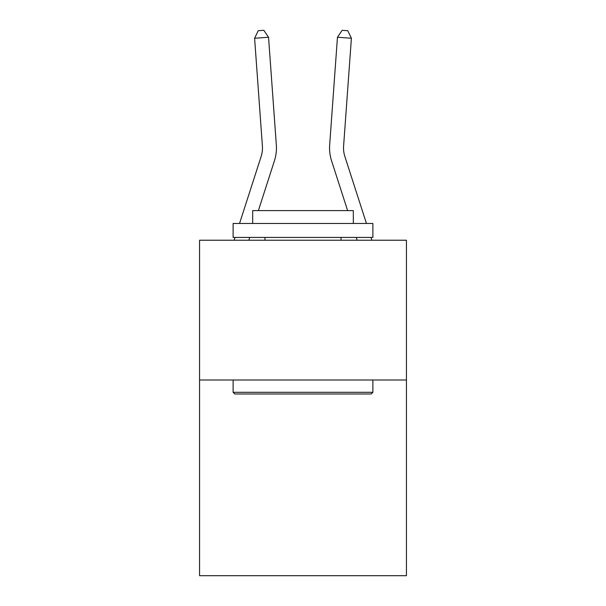 <?xml version="1.0" encoding="UTF-8"?>
<svg xmlns="http://www.w3.org/2000/svg" width="606" height="606" viewBox="0 0 606 606"><rect width="100%" height="100%" fill="white"/><g stroke="black" fill="none" stroke-linecap="round" stroke-linejoin="round"><path stroke-width="0.91" d="M406.437 380.007L406.437 575.7L199.563 575.7L199.563 240.226L406.437 240.226L406.437 380.007L199.563 380.007M276.336 144.948L268.541 37.246L276.336 144.948A41.935 41.935 0 0 1 274.42 160.84L258.383 210.593M366.448 223.455L344.882 156.553A27.959 27.959 0 0 1 343.61 145.955L351.397 38.254L337.459 37.246L329.664 144.948A41.935 41.935 0 0 0 331.58 160.84L347.617 210.593M351.397 38.254L347.738 30.701L342.163 30.3L337.459 37.246L329.664 144.948M344.882 156.553A27.959 27.959 0 0 1 343.61 145.955A27.959 27.959 0 0 0 344.882 156.553A27.959 27.959 0 0 1 343.61 145.955A27.959 27.959 0 0 0 344.882 156.553A27.959 27.959 0 0 1 343.61 145.955A27.959 27.959 0 0 0 344.882 156.553A27.959 27.959 0 0 1 343.61 145.955A27.959 27.959 0 0 0 344.882 156.553A27.959 27.959 0 0 1 343.61 145.955A27.959 27.959 0 0 0 344.882 156.553A27.959 27.959 0 0 1 343.61 145.955A27.959 27.959 0 0 0 344.882 156.553A27.959 27.959 0 0 1 343.61 145.955A27.959 27.959 0 0 0 344.882 156.553A27.959 27.959 0 0 1 343.61 145.955A27.959 27.959 0 0 0 344.882 156.553A27.959 27.959 0 0 1 343.61 145.955A27.959 27.959 0 0 0 344.882 156.553M234.787 393.983L233.113 392.309L372.887 392.309L371.213 393.983L234.787 393.983M372.887 223.455L372.887 237.431L233.113 237.431L233.113 223.455L372.887 223.455M252.679 223.455L252.679 210.593L353.321 210.593L353.321 223.455M372.887 380.007L372.887 392.309M233.113 380.007L233.113 392.309M341.019 237.431L341.019 240.226M264.981 237.431L264.981 240.226M239.552 223.455L261.118 156.553A27.959 27.959 0 0 0 262.39 145.955L254.603 38.254L258.262 30.701L263.837 30.3L268.541 37.246L254.603 38.254M261.118 156.553A27.959 27.959 0 0 0 262.39 145.955A27.959 27.959 0 0 1 261.118 156.553A27.959 27.959 0 0 0 262.39 145.955A27.959 27.959 0 0 1 261.118 156.553A27.959 27.959 0 0 0 262.39 145.955M249.725 237.431L248.831 240.226M234.143 240.226L235.045 237.431M371.857 240.226L370.955 237.431M356.275 237.431L357.169 240.226"/></g></svg>
